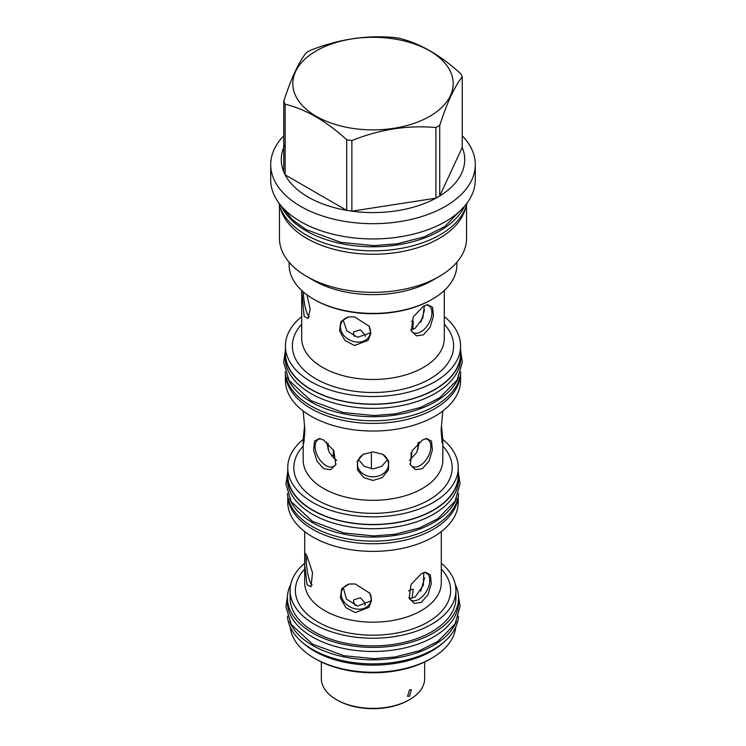 <?xml version="1.0" encoding="UTF-8"?>
<svg xmlns="http://www.w3.org/2000/svg" width="746" height="746" viewBox="0 0 746 746"><rect width="100%" height="100%" fill="white"/><g stroke="black" fill="none" stroke-linecap="round" stroke-linejoin="round"><path stroke-width="1.12" d="M458.52 493.46A85.576 49.404 180 0 1 404.36 537.698A85.576 49.404 180 0 1 312.49 526.667A85.576 49.404 0 0 1 287.48 493.46M456.421 498.673A85.576 49.404 180 0 1 396.685 535.152A85.576 49.404 180 0 1 312.49 522.61A85.576 49.404 0 0 1 289.579 498.673M458.576 479.324A85.576 49.404 180 0 1 405.749 524.96A85.576 49.404 180 0 1 312.49 514.255A85.576 49.404 0 0 1 287.424 479.324L287.424 475.267A85.576 49.404 0 0 0 312.49 510.199A85.576 49.404 180 0 0 405.749 520.904A85.576 49.404 180 0 0 458.576 475.267L458.576 479.324M458.249 470.978A85.576 49.404 180 0 1 458.576 475.267M287.751 470.978A85.576 49.404 0 0 0 287.424 475.267M303.184 439.394A85.249 49.217 0 0 0 287.751 467.639L287.751 475.267A85.249 49.217 0 0 0 312.723 510.068A85.249 49.217 0 0 0 405.619 520.736A85.249 49.217 0 0 0 458.249 475.267L458.249 467.639A85.249 49.217 0 0 0 442.816 439.394M287.751 467.639A85.249 49.217 0 0 0 312.723 502.44A85.249 49.217 0 0 0 405.619 513.108A85.249 49.217 0 0 0 458.249 467.639M323.624 440.065L333.844 450.761L335.756 464.767L330.581 469.691L323.624 468.656L317.003 461.196L313.609 450.006L314.504 441.072L319.447 438.489L323.624 440.065M373 480.461L363.778 477.627L357.576 469.98L357.315 461.019L363.125 454.361L373 451.871L382.875 454.361L388.685 461.019L388.424 469.98L382.222 477.627L373 480.461M422.376 468.656L415.419 469.691L410.244 464.767L412.156 450.761L422.376 440.065L426.553 438.489L431.496 441.072L432.391 450.006L428.997 461.196L422.376 468.656M441.473 425.854L442.826 440.149L442.117 442.956L441.1 429.957L442.826 410.99M303.174 410.99L304.9 429.957L303.883 442.956L303.174 440.149L304.527 425.854M460.58 374.044L460.58 380.469A87.58 50.569 180 0 1 406.514 427.188A87.58 50.569 180 0 1 311.073 416.221A87.58 50.569 180 0 1 285.42 380.469L285.42 374.044M460.543 374.296A87.58 50.569 180 0 1 405.348 419.83A87.58 50.569 180 0 1 311.073 408.603A87.58 50.569 180 0 1 285.457 374.296M460.795 371.918A87.86 50.728 180 0 1 405.115 417.256A87.86 50.728 180 0 1 310.877 405.908A87.86 50.728 0 0 1 285.205 371.918M458.641 377.317A87.86 50.728 180 0 1 397.282 414.739A87.86 50.728 180 0 1 310.877 401.852A87.86 50.728 0 0 1 287.359 377.317M460.86 357.632A87.86 50.728 180 0 1 406.617 404.491A87.86 50.728 180 0 1 310.877 393.496A87.86 50.728 0 0 1 285.14 357.632L285.14 353.576A87.86 50.728 0 0 0 310.877 389.44A87.86 50.728 180 0 0 406.617 400.434A87.86 50.728 180 0 0 460.86 353.576L460.86 357.632M460.58 349.576A87.86 50.728 180 0 1 460.86 353.576M285.42 349.576A87.86 50.728 0 0 0 285.14 353.576M444.29 316.574A87.58 50.569 180 0 1 460.58 345.948L460.58 353.576A87.58 50.569 180 0 1 406.514 400.294A87.58 50.569 180 0 1 311.073 389.328A87.58 50.569 180 0 1 285.42 353.576L285.42 345.948A87.58 50.569 180 0 1 301.71 316.574M460.58 345.948A87.58 50.569 180 0 1 406.514 392.666A87.58 50.569 180 0 1 311.073 381.71A87.58 50.569 180 0 1 285.42 345.948M306.923 294.801L310.177 309.236L308.079 318.495L304.144 316.379L301.748 290.52M289.14 262.275L289.14 264.989A83.86 48.415 0 0 0 313.702 299.221L314.616 299.752A82.564 47.669 0 0 0 431.384 299.752L432.298 299.221A83.86 48.415 0 0 0 456.86 264.989L456.86 262.275M313.702 299.221A83.86 48.415 0 0 0 432.298 299.221L431.384 299.752M432.298 280.477L439.152 276.524L432.298 280.477A83.86 48.415 0 0 1 313.702 280.477L306.848 276.524A93.548 54.01 0 0 0 439.142 276.524A93.548 54.01 180 0 1 439.142 276.524A93.548 54.01 180 0 0 466.548 238.338L466.548 204.945M279.452 204.945L279.452 238.338A93.548 54.01 0 0 0 306.848 276.524M465.672 207.602A93.548 54.01 180 0 1 439.142 238.44A93.548 54.01 0 0 1 343.179 251.439A93.548 54.01 0 0 1 280.328 207.602M466.996 203.182A94.789 54.728 180 0 1 403.53 247.924A94.789 54.728 180 0 1 305.972 234.813A94.789 54.728 0 0 1 279.004 203.182M464.553 206.222A94.789 54.728 180 0 1 397.534 244.912A94.789 54.728 180 0 1 305.972 230.756A94.789 54.728 0 0 1 281.447 206.222M270.714 164.633L270.714 179.889A102.286 59.055 0 0 0 333.854 234.449A102.286 59.055 0 0 0 445.325 221.646A102.286 59.055 0 0 0 475.286 179.889L475.286 164.633A102.286 59.055 180 0 1 445.325 206.39A102.286 59.055 0 0 1 333.854 219.193A102.286 59.055 0 0 1 270.714 164.633A102.286 59.055 0 0 1 283.76 135.772M462.24 135.772A102.286 59.055 180 0 1 475.286 164.633M439.72 125.356L439.72 195.974L462.24 147.447A91.702 52.947 0 0 1 439.72 195.974A91.702 52.947 180 0 1 437.846 197.084A91.702 52.947 0 0 1 435.925 198.166L435.925 127.547A91.702 52.947 0 0 0 437.846 126.466A91.702 52.947 0 0 0 439.72 125.356C447.227 102.305 454.734 86.126 462.24 76.829A91.702 52.947 0 0 0 460.851 73.835C440.336 55.111 419.83 43.268 399.315 38.307A91.702 52.947 0 0 0 394.13 37.505C366.118 34.959 338.097 39.296 310.075 50.504A91.702 52.947 0 0 0 308.154 51.586A91.702 52.947 0 0 0 306.28 52.696C298.773 62.002 291.266 78.171 283.76 101.223A91.702 52.947 0 0 0 285.149 104.216C305.664 109.186 326.17 121.029 346.685 139.744A91.702 52.947 0 0 0 351.87 140.546C379.882 129.338 407.903 125.002 435.925 127.547M462.24 147.447L462.24 76.829M316.304 50.859A80.176 46.289 0 0 0 316.304 116.329A80.176 46.289 0 0 0 429.696 116.329A80.176 46.289 0 0 0 429.696 50.859A80.176 46.289 0 0 0 316.304 50.859M285.149 144.454A91.702 52.947 0 0 0 283.76 171.85L283.76 101.223M283.76 171.85A91.702 52.947 0 0 0 285.149 174.844A91.702 52.947 0 0 0 346.685 210.363A91.702 52.947 0 0 0 351.87 211.165A91.702 52.947 0 0 0 435.925 198.166L351.87 211.165L351.87 140.546M346.685 139.744L346.685 210.363L285.149 174.844L285.149 104.216M354.546 345.482L345.034 340.596L339.551 330.879L340.875 321.601L348.326 316.938L354.546 316.891L369.167 326.226L370.855 333.443L368.16 340.307L354.546 345.482M423.411 334.833L416.454 335.868L411.288 330.963L413.2 316.957L423.411 306.242L427.598 304.666L432.568 307.249L433.463 316.173L430.05 327.363L423.411 334.833M349.081 316.808A15.498 12.225 -155.1 0 0 341.388 322.729A15.498 12.225 -155.1 0 0 355.45 341.91A15.498 12.225 -155.1 0 0 369.512 335.775A15.498 12.225 -155.1 0 0 368.934 325.834M370.342 332.875L357.595 337.276L346.825 330.823L343.207 320.071M424.353 305.739L422.842 317.964L415.084 328.389L410.869 329.713M411.316 321.246L413.293 321.321L412.78 329.378M365.298 336.427L365.437 335.383L360.393 329.825L353.79 331.867L353.436 333.527L354.313 336.399M424.549 309.916L420.819 322.337M303.501 292.078A15.498 3.273 -98.8 0 0 307.501 314.225A15.498 3.273 -98.8 0 0 309.282 316.742M411.009 330.189A15.498 8.952 120 0 0 413.2 332.539A15.498 8.952 120 0 0 420.949 331.774A15.498 8.952 120 0 0 431.076 318.113A15.498 8.952 120 0 0 428.698 305.692A15.498 8.952 120 0 0 426.218 304.974M320.827 438.807A15.498 8.952 -120 0 0 318.337 439.525A15.498 8.952 -120 0 0 315.959 451.936A15.498 8.952 -120 0 0 326.086 465.597A15.498 8.952 -120 0 0 333.835 466.362A15.498 8.952 -120 0 0 336.036 464.003M326.496 442.061L329.284 452.468L336.586 460.478M418.049 442.592L420.362 442.527M328.119 449.633L328.119 443.469L328.091 449.549M333.341 458.23L333.341 449.894M358.528 459.639L364.281 466.334L373 468.945L381.719 466.334L387.472 459.639M409.414 460.478L416.716 452.468L419.504 442.061M371.415 468.861L371.415 451.936M411.074 459.517L411.074 452.943M363.591 454.1A15.498 12.654 180 0 0 357.502 464.161A15.498 12.654 180 0 0 373 476.815A15.498 12.654 180 0 0 388.498 464.161A15.498 12.654 180 0 0 382.409 454.1M409.964 464.003A15.498 8.952 120 0 0 412.165 466.362A15.498 8.952 120 0 0 419.914 465.597A15.498 8.952 120 0 0 430.041 451.936A15.498 8.952 120 0 0 427.663 439.525A15.498 8.952 120 0 0 425.173 438.807M287.816 496.416A85.249 49.217 0 0 0 312.723 529.334A85.249 49.217 0 0 0 404.108 540.356A85.249 49.217 0 0 0 458.184 496.416M287.751 496.015L287.751 502.161A85.249 49.217 0 0 0 312.723 536.961A85.249 49.217 0 0 0 405.619 547.629A85.249 49.217 0 0 0 458.249 502.161L458.249 496.015M307.044 584.696L304.75 565.412L305.375 553.383L307.044 556.106L312.518 572.714L311.017 586.785L307.044 584.696M355.329 612.578L345.855 607.682L340.4 597.956L341.696 588.669L349.109 584.025L355.329 583.987L369.923 593.294L371.611 600.502L368.906 607.375L355.329 612.578M421.285 602.376L414.328 603.393L409.144 598.451L411.074 584.444L421.285 573.786L425.462 572.21L430.377 574.784L431.253 583.717L427.878 594.916L421.285 602.376M304.713 563.23A82.918 47.865 0 0 0 290.082 590.375A82.918 47.865 0 0 0 314.374 624.225A82.918 47.865 0 0 0 404.733 634.604A82.918 47.865 0 0 0 455.918 590.375A82.918 47.865 0 0 0 441.287 563.23M290.082 590.375L290.082 598.003A82.918 47.865 0 0 0 314.374 631.853A82.918 47.865 0 0 0 404.733 642.231A82.918 47.865 0 0 0 455.918 598.003L455.918 590.375M290.735 584.407A85.576 49.404 0 0 0 287.424 598.003A85.576 49.404 0 0 0 312.49 632.944A85.576 49.404 180 0 0 405.749 643.649A85.576 49.404 180 0 0 458.576 598.003L458.576 602.059A85.576 49.404 180 0 1 405.749 647.705A85.576 49.404 180 0 1 312.49 636.991A85.576 49.404 0 0 1 287.424 602.059L287.424 598.003M455.265 584.407A85.576 49.404 180 0 1 458.576 598.003M302.578 642.539A82.918 47.865 0 0 0 314.374 651.118A82.918 47.865 0 0 0 443.422 642.539M290.213 626.966A82.918 47.865 0 0 0 314.374 658.224L314.374 658.224A82.918 47.865 0 0 0 431.626 658.224A82.918 47.865 0 0 0 455.787 626.966M315.95 659.128L314.374 658.224L315.95 659.128A80.68 46.578 0 0 0 430.05 659.128L431.626 658.224M409.535 699.655L408.621 700.177A50.374 29.085 0 0 1 337.379 700.186A50.374 29.085 0 0 0 337.379 700.186L336.465 699.655A51.67 29.831 0 0 0 409.535 699.655A51.67 29.831 0 0 0 424.67 678.562L424.67 661.972M409.535 696.167L407.54 696.326L409.535 689.836L411.419 689.621L409.535 696.167M321.33 661.972L321.33 678.562A51.67 29.831 0 0 0 336.465 699.655L337.379 700.177M408.603 590.991L410.319 589.657L413.293 589.275L412.044 598.329M364.906 605.342L365.437 603.337L360.393 597.779L353.79 599.821L353.436 601.481L355.171 605.472M424.586 577.805L420.763 591.186M370.958 600.866L357.595 606.05L346.452 599.103L343.346 587.895M423.775 572.62L423.346 585.2L415.084 597.154L409.302 598.423M306.97 555.947A15.498 3.273 -98.8 0 0 306.914 568.583A15.498 3.273 -98.8 0 0 310.401 582.542A15.498 3.273 -98.8 0 0 312.21 585.078M349.865 583.904A15.498 12.225 -155.1 0 0 342.172 589.816A15.498 12.225 -155.1 0 0 356.224 608.997A15.498 12.225 -155.1 0 0 370.286 602.871A15.498 12.225 -155.1 0 0 369.699 592.911M408.873 597.705A15.498 8.952 120 0 0 411.074 600.082A15.498 8.952 120 0 0 418.823 599.308A15.498 8.952 120 0 0 428.95 585.657A15.498 8.952 120 0 0 426.572 573.236A15.498 8.952 120 0 0 424.092 572.518M289.579 621.418A85.576 49.404 0 0 0 312.49 645.355A85.576 49.404 180 0 0 396.685 657.888A85.576 49.404 180 0 0 456.421 621.418M287.48 616.205A85.576 49.404 0 0 0 312.49 649.412A85.576 49.404 180 0 0 404.36 660.443A85.576 49.404 180 0 0 458.52 616.205M303.174 446.099A79.16 45.702 0 0 0 317.022 499.951A79.16 45.702 0 0 0 420.147 504.352A79.16 45.702 0 0 0 442.826 446.099M303.174 440.149L303.174 460.012A69.826 40.312 0 0 0 323.624 488.518A69.826 40.312 0 0 0 399.716 497.256A69.826 40.312 0 0 0 442.826 460.012L442.826 440.149M301.71 324.202A80.624 46.55 0 0 0 315.987 378.865A80.624 46.55 0 0 0 420.875 383.407A80.624 46.55 0 0 0 444.29 324.202M301.71 290.483L301.71 338.32A71.29 41.161 0 0 0 322.589 367.424A71.29 41.161 0 0 0 400.285 376.348A71.29 41.161 0 0 0 444.29 338.32L444.29 290.483M333.341 455.694L331.383 456.002M417.909 449.549L417.909 443.441M304.713 531.618L304.713 582.757A68.287 39.426 0 0 0 324.715 610.629A68.287 39.426 0 0 0 399.129 619.18A68.287 39.426 0 0 0 441.287 582.757L441.287 531.618M304.713 569.067A77.621 44.816 0 0 0 318.113 622.071A77.621 44.816 0 0 0 419.383 626.314A77.621 44.816 0 0 0 441.287 569.067M464.115 206.726L444.747 226.588L424.325 236.855L397.236 243.793L373.839 245.62L340.67 242.319L306 229.535L292.292 219.585L281.885 206.726M458.52 596.278L460.058 606.461L455.051 623.964L437.781 641.467L419.317 650.754L394.867 657.012L373.755 658.662L343.831 655.687L312.518 644.134L291.229 624.43L285.942 606.806L287.48 596.278M460.795 351.702L462.343 362.043L457.214 379.956L439.506 397.907L420.558 407.428L395.455 413.862L373.783 415.55L343.048 412.491L310.895 400.63L289.066 380.432L283.657 362.388L285.205 351.702M458.52 473.533L460.058 483.725L455.051 501.219L437.781 518.731L419.317 528.009L394.867 534.276L373.755 535.926L343.831 532.942L312.518 521.389L291.229 501.685L285.942 484.061L287.48 473.533"/></g></svg>
